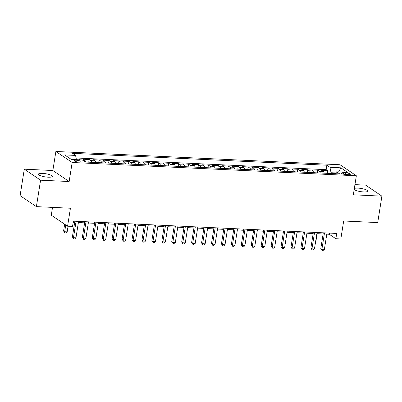 <?xml version="1.0" encoding="UTF-8"?>
<svg xmlns="http://www.w3.org/2000/svg" width="402" height="402" viewBox="0 0 402 402"><rect width="100%" height="100%" fill="white"/><g stroke="black" fill="none" stroke-linecap="round" stroke-linejoin="round"><path stroke-width="0.6" d="M48.17 177.197A7.04 1.603 9 0 0 52.3 176.393A7.04 1.603 9 0 0 42.532 173.388A7.04 1.603 9 0 0 38.401 174.192A7.04 1.603 9 0 0 48.17 177.197M354.172 189.493A7.04 1.603 9 0 0 363.654 191.935A7.04 1.603 9 0 0 367.79 191.131A7.04 1.603 9 0 0 358.016 188.126A7.04 1.603 9 0 0 354.333 188.478M79.013 162.117A3.517 0.799 9 0 0 81.078 161.715A3.517 0.799 9 0 0 76.194 160.212A3.517 0.799 9 0 0 74.124 160.614A3.517 0.799 9 0 0 79.013 162.117M52.521 207.387L51.285 215.191L67.576 226.205L72.546 226.437L73.38 221.145L336.7 233.446L335.866 238.738L340.831 238.969L343.68 220.989L377.714 222.577L381.9 196.141L365.609 185.126L354.946 184.629M24.286 169.182L20.1 195.623L36.391 206.633L40.582 180.191L69.149 181.528L72.164 162.488L55.873 151.479L52.853 170.518L24.286 169.182L40.582 180.191M72.164 162.488L356.348 175.764L340.057 164.755L55.873 151.479M324.253 173.187A4.397 1.874 -87.3 0 0 323.283 171.468L321.68 170.383L327.64 170.659L327.218 173.327M320.278 173.001A4.397 1.874 -87.3 0 0 319.309 171.282L317.706 170.197L317.278 172.86M317.706 170.197L311.741 169.915L313.349 171.001A4.397 1.874 -87.3 0 1 314.314 172.724M304.379 172.257A4.397 1.874 -87.3 0 0 303.409 170.538L301.807 169.453L307.766 169.729L307.344 172.398M294.44 171.795A4.397 1.874 -87.3 0 0 293.475 170.076L291.867 168.986L297.832 169.267L297.41 171.935M284.505 171.332A4.397 1.874 -87.3 0 0 283.541 169.609L281.933 168.523L287.892 168.8L287.47 171.468M274.571 170.865A4.397 1.874 -87.3 0 0 273.601 169.147L271.993 168.061L277.958 168.337L277.536 171.006M264.632 170.403A4.397 1.874 -87.3 0 0 263.667 168.679L262.059 167.594L268.018 167.875L267.596 170.538M254.697 169.935A4.397 1.874 -87.3 0 0 253.727 168.217L252.124 167.131L258.084 167.408L257.662 170.076M244.758 169.473A4.397 1.874 -87.3 0 0 243.793 167.755L242.185 166.669L248.15 166.946L247.727 169.614M234.823 169.011A4.397 1.874 -87.3 0 0 233.858 167.287L232.25 166.202L238.21 166.483L237.788 169.147M224.884 168.544A4.397 1.874 -87.3 0 0 223.919 166.825L222.311 165.74L228.276 166.016L227.854 168.684M214.949 168.081A4.397 1.874 -87.3 0 0 213.985 166.363L212.377 165.272L218.336 165.554L217.914 168.217M205.015 167.619A4.397 1.874 -87.3 0 0 204.045 165.895L202.437 164.81L208.402 165.086L207.98 167.755M195.076 167.152A4.397 1.874 -87.3 0 0 194.111 165.433L192.503 164.348L198.462 164.624L198.04 167.292M185.141 166.689A4.397 1.874 -87.3 0 0 184.171 164.966L182.568 163.88L188.528 164.162L188.106 166.825M175.202 166.222A4.397 1.874 -87.3 0 0 174.237 164.503L172.629 163.418L178.594 163.694L178.171 166.363M165.267 165.76A4.397 1.874 -87.3 0 0 164.302 164.041L162.694 162.951L168.654 163.232L168.232 165.9M155.328 165.297A4.397 1.874 -87.3 0 0 154.363 163.574L152.755 162.488L158.72 162.77L158.298 165.433M145.393 164.83A4.397 1.874 -87.3 0 0 144.429 163.112L142.821 162.026L148.78 162.302L148.358 164.971M135.459 164.368A4.397 1.874 -87.3 0 0 134.489 162.649L132.881 161.559L138.846 161.84L138.424 164.503M125.519 163.905A4.397 1.874 -87.3 0 0 124.555 162.182L122.947 161.096L128.906 161.373L128.484 164.041M115.585 163.438A4.397 1.874 -87.3 0 0 114.615 161.72L113.012 160.634L118.972 160.911L118.55 163.579M105.646 162.976A4.397 1.874 -87.3 0 0 104.681 161.252L103.073 160.167L109.037 160.448L108.615 163.112M95.711 162.508A4.397 1.874 -87.3 0 0 94.746 160.79L93.138 159.705L99.098 159.981L98.676 162.649M85.777 162.046A4.397 1.874 -87.3 0 0 84.807 160.328L83.199 159.237L89.164 159.519L88.741 162.187M345.614 172.83L343.429 172.724A3.407 0.774 9 0 0 341.429 173.116A3.407 0.774 9 0 0 346.162 174.568L348.348 174.674A3.407 0.774 9 0 0 350.348 174.282A3.407 0.774 9 0 0 345.614 172.83L345.353 174.508M335.75 172.945L331.042 172.724L329.952 167.302L326.866 165.222L72.491 153.338L75.576 155.418L64.647 154.911L71.34 159.433L82.269 159.941L85.35 162.026L339.725 173.91L336.645 171.825L335.147 173.694M329.952 167.302L340.881 167.815L347.574 172.337L336.645 171.825M327.64 170.659L326.163 169.664L76.089 157.981M80.415 159.855L79.224 159.056L76.279 158.916M89.164 159.519L90.772 160.604A4.397 1.874 92.7 0 1 91.736 162.323M99.098 159.981L100.706 161.066A4.397 1.874 92.7 0 1 101.671 162.79M109.037 160.448L110.64 161.534A4.397 1.874 92.7 0 1 111.61 163.252M118.972 160.911L120.58 161.996A4.397 1.874 92.7 0 1 121.545 163.72M128.906 161.373L130.514 162.463A4.397 1.874 92.7 0 1 131.484 164.182M138.846 161.84L140.454 162.926A4.397 1.874 92.7 0 1 141.419 164.644M148.78 162.302L150.388 163.388A4.397 1.874 92.7 0 1 151.358 165.111M158.72 162.77L160.328 163.855A4.397 1.874 92.7 0 1 161.292 165.574M168.654 163.232L170.262 164.317A4.397 1.874 92.7 0 1 171.227 166.036M178.594 163.694L180.196 164.78A4.397 1.874 92.7 0 1 181.166 166.503M188.528 164.162L190.136 165.247A4.397 1.874 92.7 0 1 191.101 166.966M198.462 164.624L200.07 165.709A4.397 1.874 92.7 0 1 201.04 167.433M208.402 165.086L210.01 166.177A4.397 1.874 92.7 0 1 210.975 167.895M218.336 165.554L219.944 166.639A4.397 1.874 92.7 0 1 220.909 168.358M228.276 166.016L229.884 167.101A4.397 1.874 92.7 0 1 230.848 168.825M238.21 166.483L239.818 167.569A4.397 1.874 92.7 0 1 240.783 169.287M248.15 166.946L249.753 168.031A4.397 1.874 92.7 0 1 250.722 169.75M258.084 167.408L259.692 168.493A4.397 1.874 92.7 0 1 260.657 170.217M268.018 167.875L269.626 168.961A4.397 1.874 92.7 0 1 270.596 170.679M277.958 168.337L279.566 169.423A4.397 1.874 92.7 0 1 280.531 171.146M287.892 168.8L289.5 169.89A4.397 1.874 92.7 0 1 290.465 171.609M297.832 169.267L299.44 170.353A4.397 1.874 92.7 0 1 300.405 172.071M307.766 169.729L309.374 170.815A4.397 1.874 92.7 0 1 310.339 172.538M330.921 173.498L331.042 172.724M67.576 226.205L70.425 208.226L36.391 206.633M356.348 175.764L353.333 194.804L381.9 196.141M326.801 234.16L329.258 234.271L335.866 238.738M73.199 222.311L74.692 222.381M78.385 222.552L84.626 222.844M88.319 223.02L94.565 223.311M98.259 223.482L104.5 223.773M108.193 223.944L114.439 224.236M118.133 224.411L124.374 224.703M128.067 224.874L134.308 225.165M138.002 225.336L144.248 225.628M147.941 225.803L154.182 226.095M157.875 226.266L164.122 226.557M167.815 226.733L174.056 227.024M177.749 227.195L183.995 227.487M187.689 227.658L193.93 227.949M197.623 228.125L203.864 228.416M207.558 228.587L213.804 228.879M217.497 229.05L223.738 229.341M227.431 229.517L233.678 229.808M237.371 229.979L243.612 230.271M247.305 230.446L253.546 230.738M257.245 230.909L263.486 231.2M267.179 231.371L273.42 231.663M277.114 231.838L283.36 232.13M287.053 232.301L293.294 232.592M296.988 232.763L303.234 233.054M306.927 233.23L313.168 233.522M316.861 233.693L323.102 233.984M329.444 233.11L329.258 234.271M326.163 169.664L326.866 165.222M79.224 159.056L79.109 159.795M75.576 155.418L76.43 159.669M338.62 171.92L340.881 167.815M69.149 181.528L52.853 170.518M323.288 232.823L320.801 248.542L321.901 249.285L324.499 232.879M324.384 249.406L323.092 250.521L322.097 250.476L321.901 249.285L324.384 249.406L326.982 232.994M322.097 250.476L320.801 248.542M315.319 243.441L315.575 243.451L317.123 233.708M315.575 243.451L315.274 243.712M313.354 232.356L310.862 248.079L311.962 248.823L314.56 232.416M314.449 248.938L313.153 250.054L312.158 250.009L311.962 248.823L314.449 248.938L317.047 232.532M312.158 250.009L310.862 248.079M303.415 231.894L300.927 247.617L302.028 248.361L304.626 231.949M304.51 248.476L303.219 249.592L302.224 249.547L302.028 248.361L304.51 248.476L307.108 232.065M302.224 249.547L300.927 247.617M293.48 231.431L290.988 247.15L292.088 247.893L294.691 231.487M294.576 248.009L293.279 249.129L292.289 249.079L292.088 247.893L294.576 248.009L297.173 231.602M292.289 249.079L290.988 247.15M283.541 230.964L281.053 246.687L282.154 247.431L284.752 231.019M284.636 247.547L283.345 248.662L282.35 248.617L282.154 247.431L284.636 247.547L287.234 231.14M282.35 248.617L281.053 246.687M273.606 230.502L271.114 246.225L272.219 246.969L274.817 230.557M274.702 247.084L273.41 248.2L272.415 248.155L272.219 246.969L274.702 247.084L277.3 230.673M272.415 248.155L271.114 246.225M263.672 230.034L261.179 245.758L262.28 246.501L264.878 230.095M264.762 246.617L263.471 247.738L262.476 247.687L262.28 246.501L264.762 246.617L267.365 230.21M262.476 247.687L261.179 245.758M253.732 229.572L251.245 245.295L252.345 246.039L254.943 229.627M254.828 246.155L253.536 247.27L252.541 247.225L252.345 246.039L254.828 246.155L257.426 229.743M252.541 247.225L251.245 245.295M243.798 229.11L241.306 244.828L242.406 245.572L245.004 229.165M244.893 245.692L243.597 246.808L242.602 246.763L242.406 245.572L244.893 245.692L247.491 229.281M242.602 246.763L241.306 244.828M233.858 228.643L231.371 244.366L232.472 245.109L235.069 228.703M234.954 245.225L233.662 246.341L232.668 246.295L232.472 245.109L234.954 245.225L237.552 228.818M232.668 246.295L231.371 244.366M223.924 228.18L221.432 243.903L222.532 244.647L225.135 228.235M225.019 244.763L223.723 245.878L222.733 245.833L222.532 244.647L225.019 244.763L227.617 228.351M222.733 245.833L221.432 243.903M213.985 227.718L211.497 243.436L212.598 244.18L215.196 227.773M215.08 244.295L213.789 245.416L212.794 245.366L212.598 244.18L215.08 244.295L217.683 227.889M212.794 245.366L211.497 243.436M204.05 227.251L201.558 242.974L202.663 243.718L205.261 227.306M205.146 243.833L203.854 244.949L202.859 244.903L202.663 243.718L205.146 243.833L207.744 227.426M202.859 244.903L201.558 242.974M194.116 226.788L191.623 242.506L192.724 243.255L195.322 226.844M195.206 243.371L193.915 244.486L192.92 244.441L192.724 243.255L195.206 243.371L197.809 226.959M192.92 244.441L191.623 242.506M184.176 226.321L181.689 242.044L182.789 242.788L185.387 226.381M185.272 242.903L183.98 244.024L182.985 243.974L182.789 242.788L185.272 242.903L187.87 226.497M182.985 243.974L181.689 242.044M174.242 225.859L171.749 241.582L172.85 242.326L175.448 225.914M175.337 242.441L174.041 243.557L173.051 243.511L172.85 242.326L175.337 242.441L177.935 226.03M173.051 243.511L171.749 241.582M164.302 225.396L161.815 241.115L162.916 241.858L165.513 225.452M165.398 241.979L164.106 243.094L163.112 243.049L162.916 241.858L165.398 241.979L167.996 225.567M163.112 243.049L161.815 241.115M154.368 224.929L151.876 240.652L152.976 241.396L155.579 224.989M155.463 241.512L154.167 242.627L153.177 242.582L152.976 241.396L155.463 241.512L158.061 225.105M153.177 242.582L151.876 240.652M144.429 224.467L141.941 240.19L143.042 240.934L145.64 224.522M145.524 241.049L144.233 242.165L143.238 242.12L143.042 240.934L145.524 241.049L148.127 224.638M143.238 242.12L141.941 240.19M134.494 224.004L132.007 239.723L133.107 240.466L135.705 224.06M135.59 240.582L134.298 241.702L133.303 241.652L133.107 240.466L135.59 240.582L138.187 224.175M133.303 241.652L132.007 239.723M124.56 223.537L122.067 239.26L123.168 240.004L125.766 223.592M125.655 240.12L124.359 241.235L123.364 241.19L123.168 240.004L125.655 240.12L128.253 223.713M123.364 241.19L122.067 239.26M114.62 223.075L112.133 238.793L113.233 239.542L115.831 223.13M115.716 239.657L114.424 240.773L113.429 240.728L113.233 239.542L115.716 239.657L118.314 223.246M113.429 240.728L112.133 238.793M104.686 222.607L102.193 238.331L103.294 239.074L105.897 222.668M105.781 239.19L104.485 240.311L103.495 240.26L103.294 239.074L105.781 239.19L108.379 222.783M103.495 240.26L102.193 238.331M94.746 222.145L92.259 237.868L93.359 238.612L95.957 222.2M95.842 238.728L94.55 239.843L93.555 239.798L93.359 238.612L95.842 238.728L98.44 222.316M93.555 239.798L92.259 237.868M84.812 221.683L82.32 237.401L83.42 238.145L86.023 221.738M85.907 238.26L84.611 239.381L83.621 239.336L83.42 238.145L85.907 238.26L88.505 221.854M83.621 239.336L82.32 237.401M74.878 221.216L72.385 236.939L73.486 237.682L76.084 221.276M75.968 237.798L74.677 238.914L73.682 238.868L73.486 237.682L75.968 237.798L78.571 221.391M73.682 238.868L72.385 236.939M64.652 224.226L63.576 230.984L64.682 231.733L67.164 231.848L68.054 226.225M65.752 224.969L64.682 231.733L64.878 232.919L63.576 230.984M67.164 231.848L65.873 232.964L64.878 232.919M319.309 171.282L323.283 171.468M82.686 160.227L84.807 160.328M90.772 160.604L94.746 160.79M100.706 161.066L104.681 161.252M110.64 161.534L114.615 161.72M120.58 161.996L124.555 162.182M130.514 162.463L134.489 162.649M140.454 162.926L144.429 163.112M150.388 163.388L154.363 163.574M160.328 163.855L164.302 164.041M170.262 164.317L174.237 164.503M180.196 164.78L184.171 164.966M190.136 165.247L194.111 165.433M200.07 165.709L204.045 165.895M210.01 166.177L213.985 166.363M219.944 166.639L223.919 166.825M229.884 167.101L233.858 167.287M239.818 167.569L243.793 167.755M249.753 168.031L253.727 168.217M259.692 168.493L263.667 168.679M269.626 168.961L273.601 169.147M279.566 169.423L283.541 169.609M289.5 169.89L293.475 170.076M299.44 170.353L303.409 170.538M309.374 170.815L313.349 171.001M343.213 174.106L343.429 172.724"/></g></svg>

